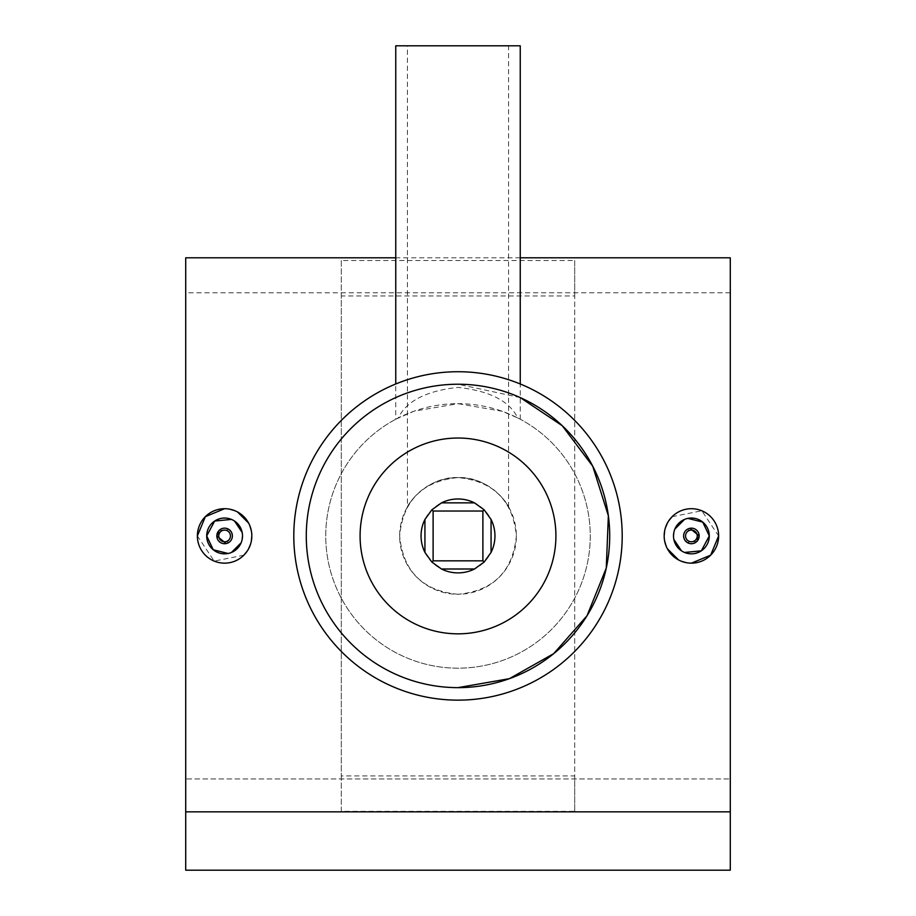 <?xml version="1.0" encoding="UTF-8"?>
<svg xmlns="http://www.w3.org/2000/svg" width="916" height="916" viewBox="0 0 916 916"><rect width="100%" height="100%" fill="white"/><g stroke="black" fill="none" stroke-linecap="round" stroke-linejoin="round"><path stroke-width="0.69" stroke-dasharray="4.58 3.44" d="M684.928 540.257L683.611 535.929L689.874 528.303M673.5 535.929L673.844 539.409M681.447 550.802L684.538 552.462M664.684 530.627L665.337 528.028M667.375 523.105L668.749 520.803M672.126 516.693L701.805 510.773L718.625 535.929M231.072 531.612L232.389 535.929L226.126 543.566M242.5 535.929L242.156 532.448M234.553 521.055L231.462 519.406M251.316 541.23L250.663 543.841M248.625 548.753L247.251 551.054M243.874 555.176L214.195 561.096L197.375 535.929M517.723 417.925A132.259 132.259 0 0 1 458 668.188A132.259 132.259 0 0 1 325.741 535.929A132.259 132.259 0 0 1 458 403.67L502.082 411.238L517.723 417.925C509.548 401.048 489.636 390.869 458 387.388C426.421 390.823 406.521 401.002 398.277 417.925L395.758 419.23L395.758 383.976M520.242 419.23L520.242 383.976M407.425 506.823C408.124 503.468 428.081 476.274 458 477.58C487.839 476.251 507.899 503.457 508.575 506.823C507.876 503.445 487.862 476.263 458 477.58C428.138 476.251 408.101 503.468 407.425 506.823L407.425 45.8L508.575 45.8L407.425 45.8M508.575 506.823L508.575 45.8M520.242 397.578L458 384.228A151.713 151.713 0 0 1 609.712 535.929A151.713 151.713 0 0 1 458 687.641A151.713 151.713 0 0 1 306.288 535.929A151.713 151.713 0 0 1 458 384.228A151.713 151.713 0 0 1 609.712 535.929A151.713 151.713 0 0 1 458 687.641A151.713 151.713 0 0 1 306.288 535.929A151.713 151.713 0 0 1 458 384.228A151.713 151.713 0 0 1 609.712 535.929A151.713 151.713 0 0 1 458 687.641A151.713 151.713 0 0 1 306.288 535.929A151.713 151.713 0 0 1 458 384.228A151.713 151.713 0 0 1 609.712 535.929A151.713 151.713 0 0 1 458 687.641A151.713 151.713 0 0 1 306.288 535.929A151.713 151.713 0 0 1 458 384.228C375.125 383.552 305.749 452.962 306.288 535.814C305.704 619.273 375.514 688.363 458 687.641M458 371.724A164.204 164.204 0 0 1 622.204 535.929A164.204 164.204 0 0 1 458 700.145A164.204 164.204 0 0 1 293.796 535.929A164.204 164.204 0 0 1 458 371.724M395.758 419.23L414.009 411.204L458 403.67A132.259 132.259 0 0 1 590.259 535.929A132.259 132.259 0 0 1 329.359 566.638A132.259 132.259 0 0 1 398.277 417.925M458 498.98A36.949 36.949 0 0 1 494.949 535.929A36.949 36.949 0 0 1 458 572.889A36.949 36.949 0 0 1 421.051 535.929A36.949 36.949 0 0 1 458 498.98M458 594.278C422.562 590.843 403.109 571.401 399.651 535.952C403.051 500.514 422.505 481.06 458 477.58C493.461 481.037 512.903 500.48 516.349 535.906C512.903 571.389 493.461 590.843 458 594.278A58.349 58.349 0 0 1 399.651 535.929A58.349 58.349 0 0 1 458 477.58A58.349 58.349 0 0 1 516.349 535.929A58.349 58.349 0 0 1 458 594.278M574.698 811.324L574.698 260.533L341.302 260.533L341.302 811.324L574.698 811.324L574.698 775.921L341.302 775.921L341.302 295.948L574.698 295.948L574.698 775.921M691.408 563.157L686.073 562.642M680.989 561.096L678.55 559.939M667.386 548.787L666.241 546.36M664.695 541.264L664.169 535.929M185.708 811.851L185.708 870.2L730.292 870.2L185.708 870.2L185.708 292.811L185.708 778.932L730.292 778.932L185.708 778.932L185.708 870.2L730.292 870.2L730.292 292.811L730.292 870.2L730.292 811.851L185.708 811.851L185.708 257.797M730.292 811.851L730.292 257.797M224.592 508.701L229.927 509.227M235.011 510.773L237.45 511.918M248.614 523.082L249.759 525.509M251.305 530.604L251.831 535.929M520.242 45.8L395.758 45.8M228.095 553.482L231.45 552.462M241.137 542.776L242.156 539.432M219.107 530.433L228.931 529.459M687.905 518.387L684.55 519.395M674.863 529.082L673.844 532.436M696.893 541.436L687.069 542.398M341.302 260.533L341.302 295.948M341.302 775.921L341.302 811.324M574.698 295.948L574.698 260.533M520.242 257.797L395.758 257.797M730.292 292.811L185.708 292.811"/><path stroke-width="1.37" d="M689.874 528.303L699.171 535.929A7.775 7.775 0 0 1 691.397 543.715A7.775 7.775 0 0 1 683.611 535.929A7.775 7.775 0 0 1 691.397 528.154A7.775 7.775 0 0 1 699.171 535.929L696.893 541.436M685.557 535.929A5.839 5.839 0 0 1 691.397 530.101A5.839 5.839 0 0 1 697.236 535.929A5.839 5.839 0 0 1 691.397 541.768A5.839 5.839 0 0 1 685.557 535.929M684.538 552.462L701.324 550.825L709.293 535.929A17.896 17.896 0 0 1 691.397 553.825A17.896 17.896 0 0 1 673.5 535.929A17.896 17.896 0 0 1 691.397 518.044A17.896 17.896 0 0 1 709.293 535.929L702.755 522.109L687.905 518.387M673.844 539.409L681.447 550.802M664.169 535.929A27.228 27.228 0 0 1 691.397 508.701A27.228 27.228 0 0 1 718.625 535.929A27.228 27.228 0 0 1 691.397 563.157A27.228 27.228 0 0 1 664.169 535.929L664.684 530.627M665.337 528.028L667.375 523.105M668.749 520.803L672.126 516.693M226.126 543.566L216.829 535.929A7.775 7.775 0 0 0 224.603 543.715A7.775 7.775 0 0 0 232.389 535.929A7.775 7.775 0 0 0 224.603 528.154A7.775 7.775 0 0 0 216.829 535.929L219.107 530.433M218.764 535.929A5.839 5.839 0 0 0 224.603 541.768A5.839 5.839 0 0 0 230.443 535.929A5.839 5.839 0 0 0 224.603 530.101A5.839 5.839 0 0 0 218.764 535.929M242.5 535.929A17.896 17.896 0 0 0 224.603 518.044A17.896 17.896 0 0 0 206.707 535.929A17.896 17.896 0 0 0 224.603 553.825A17.896 17.896 0 0 0 242.5 535.929L242.156 539.432M242.156 532.448L234.553 521.055M231.462 519.406L214.676 521.044L206.707 535.929L213.245 549.76L228.095 553.482M251.831 535.929A27.228 27.228 0 0 0 224.603 508.701A27.228 27.228 0 0 0 197.375 535.929A27.228 27.228 0 0 0 224.603 563.157A27.228 27.228 0 0 0 251.831 535.929L251.316 541.23M250.663 543.841L248.625 548.753M247.251 551.054L243.874 555.176M520.242 383.976L520.242 45.8L395.758 45.8L395.758 383.976M458 687.641A151.713 151.713 0 0 1 306.288 535.929A151.713 151.713 0 0 1 458 384.228A151.713 151.713 0 0 1 609.712 535.929A151.713 151.713 0 0 1 458 687.641L509.365 678.676L553.699 653.646L587.03 615.735L606.266 568.08L608.361 515.754L592.755 466.255L562.264 425.734L520.242 397.578M458 438.031A97.909 97.909 0 0 1 555.909 535.929A97.909 97.909 0 0 1 458 633.838A97.909 97.909 0 0 1 360.091 535.929A97.909 97.909 0 0 1 458 438.031M458 371.724A164.204 164.204 0 0 1 622.204 535.929A164.204 164.204 0 0 1 458 700.145A164.204 164.204 0 0 1 293.796 535.929A164.204 164.204 0 0 1 458 371.724M458 572.889A36.949 36.949 0 0 0 474.488 569.008L484.129 562.058L491.068 552.417A36.949 36.949 0 0 0 491.068 519.441L484.129 509.8L474.488 502.861A36.949 36.949 0 0 0 441.512 502.861L431.871 509.8L424.932 519.441A36.949 36.949 0 0 0 424.932 552.417L431.871 562.058L441.512 569.008A36.949 36.949 0 0 0 458 572.889M718.625 535.929L710.644 555.188L691.408 563.157M686.073 562.642L680.989 561.096M678.55 559.939L667.386 548.787M666.241 546.36L664.695 541.264M395.758 257.797L185.708 257.797L185.708 870.2L730.292 870.2L730.292 811.851L185.708 811.851M520.242 257.797L730.292 257.797L730.292 811.851M197.375 535.929L205.356 516.67L224.592 508.701M229.927 509.227L235.011 510.773M237.45 511.918L248.614 523.082M249.759 525.509L251.305 530.604M491.068 552.417L491.068 519.441M474.488 502.861L441.512 502.861M424.932 519.441L424.932 552.417M441.512 569.008L474.488 569.008M484.129 509.8L482.892 511.036L433.108 511.036L433.108 560.832L482.892 560.832L482.892 511.036M484.129 562.058L482.892 560.832M431.871 562.058L433.108 560.832M431.871 509.8L433.108 511.036M231.45 552.462L241.137 542.776M228.931 529.459L231.072 531.612M684.55 519.395L674.863 529.082M673.844 532.436L673.5 535.929M687.069 542.398L684.928 540.257"/></g></svg>

